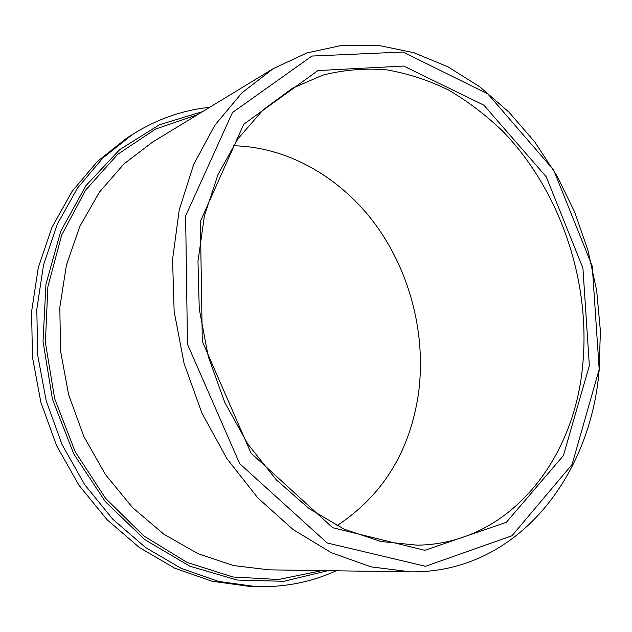 <?xml version="1.0" encoding="UTF-8"?>
<svg xmlns="http://www.w3.org/2000/svg" width="632" height="632" viewBox="0 0 632 632"><rect width="100%" height="100%" fill="white"/><g stroke="black" fill="none" stroke-linecap="round" stroke-linejoin="round"><path stroke-width="0.95" d="M582.712 365.027C590.857 281.311 560.221 190.627 502.851 131.322C485.984 115.095 467.814 101.302 448.349 89.942C428.298 80.146 407.616 73.431 386.294 69.796C364.83 68.066 343.595 69.868 322.597 75.2L292.411 88.306L263.117 109.842L237.893 138.874L217.953 174.661L204.373 216.025L197.982 261.427L199.262 309.001L208.291 356.677L224.723 402.331L247.768 443.964L276.334 479.838L309.032 508.586L344.377 529.284L380.851 541.49L417.025 545.171C508.515 544.097 574.212 460.823 582.712 365.027M336.927 525.698C382.81 495.425 409.994 451.374 418.479 393.538C426.276 335.481 410.618 273.324 376.301 225.64C341.738 178.287 288.777 146.869 233.295 145.755M209.682 107.322C182.593 110.118 156.926 119.116 132.688 134.324L126.993 137.958L97.439 161.381L72.072 191.385L52.021 227.204L38.276 267.731L31.6 311.56L32.437 357.033L40.875 402.339L56.611 445.663L78.976 485.258L106.982 519.63L139.403 547.565L174.859 568.247L211.949 581.211L249.308 586.378L256.055 586.622C284.661 587.412 311.339 582.143 336.098 570.799M132.688 134.324L102.969 157.889L77.467 188.099L57.315 224.194L43.513 265.061L36.814 309.277L37.691 355.152L46.215 400.886L62.086 444.612L84.633 484.578L112.844 519.267L145.486 547.47L181.179 568.334L218.49 581.408L256.055 586.622M202.659 111.588L159.398 124.781L119.685 149.626L85.999 185.571L60.751 231.186L45.962 284.163L43.023 341.383L52.432 399.187L73.675 453.768L105.26 501.571L144.902 539.704L189.813 566.177L237.079 580.042L283.918 581.29L327.882 570.68M599.081 371.079L600.4 330.939L596.663 290.507L588.021 250.604L574.67 212.044L556.839 175.609L534.854 142.082L509.06 112.251L479.917 86.9L447.962 66.81L413.842 52.717L378.331 45.338L342.331 45.267L306.883 52.962L273.15 68.691L241.811 92.967L214.872 125.183L193.637 164.565L179.243 209.863L172.568 259.444L174.14 311.323L184.046 363.289L201.9 413.091L226.88 458.579L257.809 497.905L293.209 529.632L331.5 552.771L371.063 566.849L410.389 571.849C515.38 573.414 590.083 478.566 599.081 371.079M599.176 369.317L592.263 266.238L553.569 169.85L487.841 93.947L403.058 52.014L311.892 56.058L232.45 112.543L185.634 215.915L187.459 344.219L239.694 463.683L327.186 542.967L425.502 566.296L511.999 535.739L572.071 464.512L599.176 369.317M589.348 365.675L582.917 268.039L546.198 176.747L483.836 105.141L403.666 66.052L317.943 70.571L243.747 124.251L200.376 221.382L202.311 341.359L251.015 453.089L332.653 527.704L424.807 550.314L506.39 522.285L563.42 455.538L589.348 365.675M197.508 114.732L155.756 128.983L117.678 154.334L85.581 190.161L61.699 235.057L47.874 286.794L45.378 342.449L54.636 398.587L75.161 451.659L105.568 498.332L143.748 535.889L187.127 562.433L232.963 577L278.641 579.505L321.846 570.593M273.15 68.691L152.675 142.01L124.006 163.87L99.35 192.239L79.822 226.375L66.4 265.203L59.827 307.326L60.554 351.108L68.659 394.763L83.843 436.491L105.449 474.577L132.499 507.528L163.775 534.159L197.927 553.656L233.579 565.577L269.374 569.851L410.389 571.849"/></g></svg>
